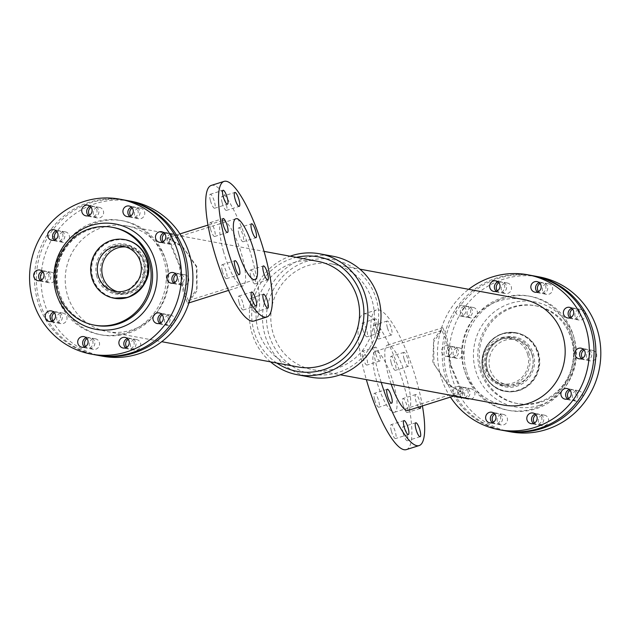 <?xml version="1.0" encoding="UTF-8"?>
<svg xmlns="http://www.w3.org/2000/svg" width="631" height="631" viewBox="0 0 631 631"><rect width="100%" height="100%" fill="white"/><g stroke="black" fill="none" stroke-linecap="round" stroke-linejoin="round"><path stroke-width="0.47" stroke-dasharray="3.15 2.37" d="M250.83 276.575A7.304 1.767 72.5 0 0 254.971 283.895A7.304 1.767 72.5 0 0 254.459 276.402A7.304 1.767 72.5 0 0 250.586 269.973A7.304 1.767 72.5 0 0 250.83 276.575M222.278 203.079A7.304 1.767 72.5 0 0 226.419 210.407A7.304 1.767 72.5 0 0 225.906 202.914A7.304 1.767 72.5 0 0 222.033 196.478A7.304 1.767 72.5 0 0 222.278 203.079M210.502 200.895A7.304 1.767 72.5 0 0 214.643 208.222A7.304 1.767 72.5 0 0 214.13 200.729A7.304 1.767 72.5 0 0 210.257 194.293A7.304 1.767 72.5 0 0 210.502 200.895M239.102 302.651A7.304 1.767 72.5 0 0 243.243 309.971A7.304 1.767 72.5 0 0 242.73 302.478A7.304 1.767 72.5 0 0 238.857 296.042A7.304 1.767 72.5 0 0 239.102 302.651M250.878 304.828A7.304 1.767 72.5 0 0 255.019 312.156A7.304 1.767 72.5 0 0 254.514 304.663A7.304 1.767 72.5 0 0 250.633 298.226A7.304 1.767 72.5 0 0 250.878 304.828M238.983 234.424A7.304 1.767 72.5 0 0 243.124 241.752A7.304 1.767 72.5 0 0 242.612 234.259A7.304 1.767 72.5 0 0 238.739 227.823A7.304 1.767 72.5 0 0 238.983 234.424M210.549 229.156A7.304 1.767 72.5 0 0 214.69 236.483A7.304 1.767 72.5 0 0 214.177 228.99A7.304 1.767 72.5 0 0 210.304 222.554A7.304 1.767 72.5 0 0 210.549 229.156M222.396 271.298A7.304 1.767 72.5 0 0 226.537 278.626A7.304 1.767 72.5 0 0 226.024 271.133A7.304 1.767 72.5 0 0 222.151 264.697A7.304 1.767 72.5 0 0 222.396 271.298M403.146 405.157A7.304 1.767 72.5 0 0 407.287 412.477A7.304 1.767 72.5 0 0 406.782 404.984A7.304 1.767 72.5 0 0 402.901 398.547A7.304 1.767 72.5 0 0 403.146 405.157M418.487 407.145A7.304 1.767 -107.5 0 1 415.947 401.119A7.304 1.767 -107.5 0 1 415.711 394.517A7.304 1.767 -107.5 0 1 418.732 398.595A7.304 1.767 -107.5 0 1 420.664 406.459M391.299 363.006A7.304 1.767 72.5 0 0 395.44 370.334A7.304 1.767 72.5 0 0 394.935 362.841A7.304 1.767 72.5 0 0 391.054 356.405A7.304 1.767 72.5 0 0 391.299 363.006M404.1 358.976A7.304 1.767 -107.5 0 1 403.864 352.374A7.304 1.767 -107.5 0 1 407.736 358.802A7.304 1.767 -107.5 0 1 408.249 366.303A7.304 1.767 -107.5 0 1 404.1 358.976M391.417 431.233A7.304 1.767 72.5 0 0 395.558 438.553A7.304 1.767 72.5 0 0 395.053 431.06A7.304 1.767 72.5 0 0 391.173 424.624A7.304 1.767 72.5 0 0 391.417 431.233M362.817 329.477A7.304 1.767 72.5 0 0 366.958 336.804A7.304 1.767 72.5 0 0 366.445 329.311A7.304 1.767 72.5 0 0 362.573 322.875A7.304 1.767 72.5 0 0 362.817 329.477M375.619 325.446A7.304 1.767 -107.5 0 1 375.374 318.844A7.304 1.767 -107.5 0 1 379.255 325.28A7.304 1.767 -107.5 0 1 379.759 332.774A7.304 1.767 -107.5 0 1 375.619 325.446M403.193 433.41A7.304 1.767 72.5 0 0 407.334 440.738A7.304 1.767 72.5 0 0 406.829 433.245A7.304 1.767 72.5 0 0 402.949 426.808A7.304 1.767 72.5 0 0 403.193 433.41M374.593 331.661A7.304 1.767 72.5 0 0 378.734 338.989A7.304 1.767 72.5 0 0 378.229 331.488A7.304 1.767 72.5 0 0 374.349 325.06A7.304 1.767 72.5 0 0 374.593 331.661M387.395 327.631A7.304 1.767 -107.5 0 1 387.158 321.029A7.304 1.767 -107.5 0 1 391.031 327.457A7.304 1.767 -107.5 0 1 391.543 334.958A7.304 1.767 -107.5 0 1 387.395 327.631M374.711 399.88A7.304 1.767 72.5 0 0 378.852 407.208A7.304 1.767 72.5 0 0 378.348 399.715A7.304 1.767 72.5 0 0 374.467 393.279A7.304 1.767 72.5 0 0 374.711 399.88M362.864 357.738A7.304 1.767 72.5 0 0 367.005 365.065A7.304 1.767 72.5 0 0 366.501 357.564A7.304 1.767 72.5 0 0 362.62 351.136A7.304 1.767 72.5 0 0 362.864 357.738M375.666 353.707A7.304 1.767 -107.5 0 1 375.421 347.105A7.304 1.767 -107.5 0 1 379.302 353.534A7.304 1.767 -107.5 0 1 379.815 361.027A7.304 1.767 -107.5 0 1 375.666 353.707M51.955 321.313A5.379 5.174 -79.5 0 0 60.45 316.817A5.379 5.174 -79.5 0 0 53.667 312.053M54.463 312.897A5.379 5.174 100.5 0 1 62.303 317.156A5.379 5.174 100.5 0 1 53.004 320.8M63.281 323.49A5.379 5.174 -79.5 0 0 62.824 313.063A5.379 5.174 -79.5 0 0 56.751 317.409A5.379 5.174 -79.5 0 0 63.281 323.49M54.44 240.103A5.379 5.174 -79.5 0 0 62.942 235.608A5.379 5.174 -79.5 0 0 56.159 230.843M56.956 231.695A5.379 5.174 100.5 0 1 64.788 235.955A5.379 5.174 100.5 0 1 55.496 239.599M65.774 242.288A5.379 5.174 -79.5 0 0 65.308 231.861A5.379 5.174 -79.5 0 0 59.235 236.207A5.379 5.174 -79.5 0 0 65.774 242.288M125.679 347.799A5.379 5.174 -79.5 0 0 134.174 343.303A5.379 5.174 -79.5 0 0 127.391 338.539M128.188 339.391A5.379 5.174 100.5 0 1 136.02 343.65A5.379 5.174 100.5 0 1 126.728 347.295M137.006 349.984A5.379 5.174 -79.5 0 0 136.541 339.549A5.379 5.174 -79.5 0 0 130.475 343.903A5.379 5.174 -79.5 0 0 137.006 349.984M129.71 216.409A5.379 5.174 -79.5 0 0 138.205 211.913A5.379 5.174 -79.5 0 0 131.422 207.149M132.218 208.001A5.379 5.174 100.5 0 1 140.05 212.253A5.379 5.174 100.5 0 1 130.759 215.897M141.036 218.586A5.379 5.174 -79.5 0 0 140.571 208.159A5.379 5.174 -79.5 0 0 134.498 212.505A5.379 5.174 -79.5 0 0 141.036 218.586M162.254 242.123A5.379 5.174 -79.5 0 0 170.749 237.627A5.379 5.174 -79.5 0 0 163.965 232.863M164.762 233.715A5.379 5.174 100.5 0 1 172.594 237.974A5.379 5.174 100.5 0 1 163.303 241.618M173.58 244.307A5.379 5.174 -79.5 0 0 173.115 233.88A5.379 5.174 -79.5 0 0 167.049 238.226A5.379 5.174 -79.5 0 0 173.58 244.307M84.499 347.026A5.379 5.174 -79.5 0 0 93.002 342.53A5.379 5.174 -79.5 0 0 86.218 337.766M87.015 338.618A5.379 5.174 100.5 0 1 94.847 342.878A5.379 5.174 100.5 0 1 85.548 346.522M95.825 349.211A5.379 5.174 -79.5 0 0 95.368 338.784A5.379 5.174 -79.5 0 0 89.294 343.13A5.379 5.174 -79.5 0 0 95.825 349.211M40.471 280.472A5.379 5.174 -79.5 0 0 48.973 275.976A5.379 5.174 -79.5 0 0 42.19 271.212M42.987 272.064A5.379 5.174 100.5 0 1 50.819 276.315A5.379 5.174 100.5 0 1 41.52 279.959M51.805 282.656A5.379 5.174 -79.5 0 0 51.34 272.221A5.379 5.174 -79.5 0 0 45.266 276.567A5.379 5.174 -79.5 0 0 51.805 282.656M159.761 323.332A5.379 5.174 -79.5 0 0 168.264 318.836A5.379 5.174 -79.5 0 0 161.481 314.072M162.277 314.916A5.379 5.174 100.5 0 1 170.11 319.176A5.379 5.174 100.5 0 1 160.81 322.82M171.096 325.509A5.379 5.174 -79.5 0 0 170.63 315.082A5.379 5.174 -79.5 0 0 164.557 319.428A5.379 5.174 -79.5 0 0 171.096 325.509M88.529 215.636A5.379 5.174 -79.5 0 0 97.024 211.14A5.379 5.174 -79.5 0 0 90.241 206.376M91.038 207.228A5.379 5.174 100.5 0 1 98.878 211.488A5.379 5.174 100.5 0 1 89.578 215.132M99.856 217.821A5.379 5.174 -79.5 0 0 99.39 207.386A5.379 5.174 -79.5 0 0 93.325 211.732A5.379 5.174 -79.5 0 0 99.856 217.821M173.73 282.964A5.379 5.174 -79.5 0 0 182.233 278.468A5.379 5.174 -79.5 0 0 175.45 273.704M176.246 274.556A5.379 5.174 100.5 0 1 184.078 278.815A5.379 5.174 100.5 0 1 174.779 282.459M185.064 285.149A5.379 5.174 -79.5 0 0 184.599 274.722A5.379 5.174 -79.5 0 0 178.526 279.068A5.379 5.174 -79.5 0 0 185.064 285.149M466.27 398.193A5.379 5.174 100.5 0 1 459.731 392.103A5.379 5.174 100.5 0 1 470.008 392.727A5.379 5.174 100.5 0 1 466.27 398.193M471.191 399.1A5.379 5.174 -79.5 0 0 470.734 388.672A5.379 5.174 -79.5 0 0 464.661 393.018A5.379 5.174 -79.5 0 0 471.191 399.1M454.99 396.047A5.379 5.174 100.5 0 1 459.242 386.543A5.379 5.174 100.5 0 1 459.794 396.938M459.747 396.954A5.379 5.174 -79.5 0 0 468.155 392.387A5.379 5.174 -79.5 0 0 458.28 390.502A5.379 5.174 -79.5 0 0 459.715 396.923M468.762 316.983A5.379 5.174 100.5 0 1 462.223 310.902A5.379 5.174 100.5 0 1 472.493 311.525A5.379 5.174 100.5 0 1 468.762 316.983M473.684 317.898A5.379 5.174 -79.5 0 0 473.218 307.471A5.379 5.174 -79.5 0 0 467.145 311.817A5.379 5.174 -79.5 0 0 473.684 317.898M462.192 315.768A5.379 5.174 100.5 0 1 455.661 309.687A5.379 5.174 100.5 0 1 465.93 310.31A5.379 5.174 100.5 0 1 462.192 315.768M466.916 316.644A5.379 5.174 -79.5 0 0 466.451 306.209A5.379 5.174 -79.5 0 0 460.378 310.555A5.379 5.174 -79.5 0 0 466.916 316.644M536.019 414.882A5.379 5.174 100.5 0 1 543.725 419.213A5.379 5.174 100.5 0 1 534.52 422.975M544.916 425.594A5.379 5.174 -79.5 0 0 544.45 415.159A5.379 5.174 -79.5 0 0 538.385 419.505A5.379 5.174 -79.5 0 0 544.916 425.594M533.471 423.448A5.379 5.174 -79.5 0 0 541.879 418.874A5.379 5.174 -79.5 0 0 535.214 414.07M540.041 283.493A5.379 5.174 100.5 0 1 547.755 287.823A5.379 5.174 100.5 0 1 538.543 291.577M548.946 294.196A5.379 5.174 -79.5 0 0 548.481 283.769A5.379 5.174 -79.5 0 0 542.415 288.115A5.379 5.174 -79.5 0 0 548.946 294.196M537.502 292.05A5.379 5.174 -79.5 0 0 545.91 287.484A5.379 5.174 -79.5 0 0 539.245 282.68M572.593 309.214A5.379 5.174 100.5 0 1 580.299 313.544A5.379 5.174 100.5 0 1 571.094 317.298M581.49 319.917A5.379 5.174 -79.5 0 0 581.025 309.482A5.379 5.174 -79.5 0 0 574.959 313.836A5.379 5.174 -79.5 0 0 581.49 319.917M570.045 317.772A5.379 5.174 -79.5 0 0 578.453 313.197A5.379 5.174 -79.5 0 0 571.789 308.393M494.838 414.117A5.379 5.174 100.5 0 1 502.552 418.448A5.379 5.174 100.5 0 1 493.339 422.202M503.743 424.821A5.379 5.174 -79.5 0 0 503.278 414.386A5.379 5.174 -79.5 0 0 497.204 418.739A5.379 5.174 -79.5 0 0 503.743 424.821M492.298 422.675A5.379 5.174 -79.5 0 0 500.706 418.101A5.379 5.174 -79.5 0 0 494.034 413.297M454.793 357.351A5.379 5.174 100.5 0 1 448.255 351.262A5.379 5.174 100.5 0 1 458.524 351.885A5.379 5.174 100.5 0 1 454.793 357.351M459.715 358.258A5.379 5.174 -79.5 0 0 459.25 347.831A5.379 5.174 -79.5 0 0 453.176 352.177A5.379 5.174 -79.5 0 0 459.715 358.258M448.223 356.129A5.379 5.174 100.5 0 1 441.692 350.047A5.379 5.174 100.5 0 1 451.962 350.67A5.379 5.174 100.5 0 1 448.223 356.129M452.948 357.004A5.379 5.174 -79.5 0 0 452.482 346.577A5.379 5.174 -79.5 0 0 446.409 350.923A5.379 5.174 -79.5 0 0 452.948 357.004M570.101 390.415A5.379 5.174 100.5 0 1 577.815 394.746A5.379 5.174 100.5 0 1 568.602 398.5M579.006 401.119A5.379 5.174 -79.5 0 0 578.54 390.692A5.379 5.174 -79.5 0 0 572.467 395.038A5.379 5.174 -79.5 0 0 579.006 401.119M567.561 398.973A5.379 5.174 -79.5 0 0 575.969 394.407A5.379 5.174 -79.5 0 0 569.296 389.603M498.869 282.72A5.379 5.174 100.5 0 1 506.583 287.05A5.379 5.174 100.5 0 1 497.37 290.812M507.766 293.423A5.379 5.174 -79.5 0 0 507.308 282.996A5.379 5.174 -79.5 0 0 501.235 287.342A5.379 5.174 -79.5 0 0 507.766 293.423M496.321 291.285A5.379 5.174 -79.5 0 0 504.729 286.711A5.379 5.174 -79.5 0 0 498.064 281.907M584.069 350.055A5.379 5.174 100.5 0 1 591.783 354.385A5.379 5.174 100.5 0 1 582.571 358.14M592.974 360.758A5.379 5.174 -79.5 0 0 592.509 350.323A5.379 5.174 -79.5 0 0 586.436 354.669A5.379 5.174 -79.5 0 0 592.974 360.758M581.53 358.613A5.379 5.174 -79.5 0 0 589.938 354.038A5.379 5.174 -79.5 0 0 583.265 349.235M101.252 276.843A24.404 23.489 100.5 0 1 128.282 245.735A24.404 23.489 100.5 0 1 146.928 274.012A24.404 23.489 100.5 0 1 119.385 293.723A24.404 23.489 100.5 0 1 101.252 276.843M117.437 291.672A22.866 22.006 -79.5 0 0 119.669 292.208A22.866 22.006 -79.5 0 0 145.469 273.736A22.866 22.006 -79.5 0 0 127.998 247.249A22.866 22.006 -79.5 0 0 125.719 246.95M538.645 353.431A29.783 28.663 -79.5 0 0 516.505 332.821A29.783 28.663 -79.5 0 0 482.889 356.886A29.783 28.663 -79.5 0 0 505.652 391.394A29.783 28.663 -79.5 0 0 538.645 353.431M532.241 355.442A22.866 22.006 -79.5 0 0 515.243 339.628A22.866 22.006 -79.5 0 0 489.435 358.1A22.866 22.006 -79.5 0 0 506.906 384.594A22.866 22.006 -79.5 0 0 532.241 355.442M529.149 354.157A24.404 23.489 -79.5 0 0 511.007 337.277A24.404 23.489 -79.5 0 0 483.472 356.988A24.404 23.489 -79.5 0 0 502.118 385.265A24.404 23.489 -79.5 0 0 529.149 354.157M527.721 354.606A22.866 22.006 100.5 0 1 502.394 383.751A22.866 22.006 100.5 0 1 484.923 357.264A22.866 22.006 100.5 0 1 510.731 338.792A22.866 22.006 100.5 0 1 527.721 354.606M167.862 238.013L182.28 246.208L196.959 266.755L197.014 290.82L187.549 303.322L183.266 292.476L179.322 265.438L170.827 245.577L166.986 237.997L167.862 238.013M223.5 251.532A34.24 8.274 -107.5 0 1 222.357 220.566A34.24 8.274 -107.5 0 1 240.529 250.736A34.24 8.274 -107.5 0 1 242.919 285.882A34.24 8.274 -107.5 0 1 223.5 251.532M179.938 265.556L184.039 290.623L188.495 300.608L196.746 289.093L196.391 266.787L183.116 247.502L170.149 239.693L169.313 239.685L179.938 265.556M211.282 185.411A71.098 17.187 -107.5 0 1 249.032 248.062A71.098 17.187 -107.5 0 1 253.993 321.037M462.539 392.987L463.414 393.003L459.573 385.423L451.078 365.562L447.134 338.524L442.844 327.678L433.686 339.344L432.795 362.17L447.387 384.184L462.539 392.987M408.044 410.434A34.24 8.274 72.5 0 0 406.9 379.468A34.24 8.274 72.5 0 0 387.473 345.118A34.24 8.274 72.5 0 0 391.173 384.224M393.484 383.388A31.936 7.722 72.5 0 0 375.366 351.349A31.936 7.722 72.5 0 0 377.59 384.129A31.936 7.722 72.5 0 0 394.549 412.264A31.936 7.722 72.5 0 0 393.484 383.388M450.463 365.444L461.087 391.315L460.251 391.307L447.284 383.498L434.01 364.213L433.647 341.907L441.905 330.392L446.354 340.377L450.463 365.444M422.407 405.914A71.098 17.187 72.5 0 0 416.736 381.29A71.098 17.187 72.5 0 0 376.407 309.963A71.098 17.187 72.5 0 0 381.187 382.37M406.309 449.619A71.098 17.187 72.5 0 0 403.935 385.328A71.098 17.187 72.5 0 0 363.606 313.993A71.098 17.187 72.5 0 0 366.351 379.617M268.696 333.838A58.226 56.041 100.5 0 1 335.992 260.217A58.226 56.041 100.5 0 1 363.07 356.554A58.226 56.041 100.5 0 1 268.696 333.838M272.86 332.529A53.722 51.703 100.5 0 1 332.379 264.042A53.722 51.703 100.5 0 1 373.426 326.29A53.722 51.703 100.5 0 1 312.795 369.695A53.722 51.703 100.5 0 1 272.86 332.529M310.555 377.172A61.491 59.18 100.5 0 1 264.854 334.635A61.491 59.18 100.5 0 1 332.971 256.257M276.772 363.014A58.226 56.041 100.5 0 1 253.922 331.101A58.226 56.041 100.5 0 1 296.357 257.369M317.606 261.305A53.722 51.703 -79.5 0 0 258.087 329.784A53.722 51.703 -79.5 0 0 298.021 366.958M270.541 361.863A61.491 59.18 100.5 0 1 251.722 332.206A61.491 59.18 100.5 0 1 290.126 256.21M503.617 405.063A53.722 51.703 100.5 0 1 463.682 367.897A53.722 51.703 100.5 0 1 523.202 299.417M58.565 294.795A58.028 55.851 100.5 0 1 122.848 220.826A58.028 55.851 100.5 0 1 167.183 288.067A58.028 55.851 100.5 0 1 101.694 334.943A58.028 55.851 100.5 0 1 58.565 294.795M56.711 294.456A58.028 55.851 100.5 0 1 120.994 220.487A58.028 55.851 100.5 0 1 165.338 287.72A58.028 55.851 100.5 0 1 99.848 334.604A58.028 55.851 100.5 0 1 56.711 294.456M96.993 355.174A78.78 75.823 100.5 0 1 39.359 300.845A78.78 75.823 100.5 0 1 125.703 200.264M102.632 356.223A78.78 75.823 100.5 0 1 44.075 301.721A78.78 75.823 100.5 0 1 131.343 201.297M67.265 294.417A53.722 51.703 100.5 0 1 126.776 225.937A53.722 51.703 100.5 0 1 167.83 288.186A53.722 51.703 100.5 0 1 107.199 331.583A53.722 51.703 100.5 0 1 67.265 294.417M450.439 397.088A78.78 75.823 100.5 0 1 440.493 375.2A78.78 75.823 100.5 0 1 468.675 289.306M503.767 430.571A78.78 75.823 100.5 0 1 445.21 376.076A78.78 75.823 100.5 0 1 532.485 275.652M464.424 370.026A58.028 55.851 100.5 0 1 528.707 296.057A58.028 55.851 100.5 0 1 573.043 363.29A58.028 55.851 100.5 0 1 507.553 410.174A58.028 55.851 100.5 0 1 464.424 370.026M466.27 370.365A58.028 55.851 100.5 0 1 530.553 296.396A58.028 55.851 100.5 0 1 574.888 363.637A58.028 55.851 100.5 0 1 509.398 410.513A58.028 55.851 100.5 0 1 466.27 370.365M504.697 430.736A78.78 75.823 100.5 0 1 447.063 376.415A78.78 75.823 100.5 0 1 533.408 275.826M510.542 431.833A78.78 75.823 100.5 0 1 451.985 377.33A78.78 75.823 100.5 0 1 539.253 276.906M539.245 405.394A53.414 51.411 100.5 0 1 474.914 342.333A53.414 51.411 100.5 0 1 560.541 315.374A53.414 51.411 100.5 0 1 539.245 405.394M539.071 402.026A49.731 47.861 100.5 0 1 516.655 403.414A49.731 47.861 100.5 0 1 479.694 369.017A49.731 47.861 100.5 0 1 534.78 305.625A49.731 47.861 100.5 0 1 565.999 327.039A49.731 47.861 100.5 0 1 553.474 394.612A49.731 47.861 100.5 0 1 539.071 402.026M481.13 369.277A49.731 47.861 100.5 0 1 536.216 305.893A49.731 47.861 100.5 0 1 574.218 363.511A49.731 47.861 100.5 0 1 518.09 403.682A49.731 47.861 100.5 0 1 481.13 369.277M95.612 325.375A49.731 47.861 100.5 0 1 64.401 303.961A49.731 47.861 100.5 0 1 58.651 290.97A49.731 47.861 100.5 0 1 76.927 236.388A49.731 47.861 100.5 0 1 113.738 227.586M96.062 355.008A78.78 75.823 100.5 0 1 37.505 300.506A78.78 75.823 100.5 0 1 124.78 200.082M98.128 276.26A24.404 23.489 100.5 0 1 125.167 245.159A24.404 23.489 100.5 0 1 144.207 267.694A24.404 23.489 100.5 0 1 127.265 292.461A24.404 23.489 100.5 0 1 116.27 293.147A24.404 23.489 100.5 0 1 98.128 276.26M114.124 298.218A29.783 28.663 100.5 0 1 92.229 277.656A29.783 28.663 100.5 0 1 124.985 239.654M92.757 277.569A29.381 28.277 100.5 0 1 112.058 240.939A29.381 28.277 100.5 0 1 147.133 260.445A29.381 28.277 100.5 0 1 127.833 297.075A29.381 28.277 100.5 0 1 92.757 277.569M96.811 276.488A25.414 24.459 100.5 0 1 113.509 244.796A25.414 24.459 100.5 0 1 143.852 261.676A25.414 24.459 100.5 0 1 127.154 293.36A25.414 24.459 100.5 0 1 96.811 276.488M516.505 332.821L502.591 333.57A29.783 28.663 -79.5 0 0 481.934 363.795A29.783 28.663 -79.5 0 0 505.179 391.307A29.783 28.663 -79.5 0 0 538.172 353.344A29.783 28.663 -79.5 0 0 516.032 332.734A29.783 28.663 -79.5 0 0 502.607 333.57C489.609 338.516 482.707 348.115 481.879 362.352C482.975 382.512 498.056 390.928 505.179 391.307L505.652 391.394M502.56 333.925A29.381 28.277 -79.5 0 0 483.259 370.555A29.381 28.277 -79.5 0 0 518.343 390.061A29.381 28.277 -79.5 0 0 537.644 353.431A29.381 28.277 -79.5 0 0 502.56 333.925M503.246 337.64A25.414 24.459 -79.5 0 0 486.548 369.324A25.414 24.459 -79.5 0 0 516.892 386.204A25.414 24.459 -79.5 0 0 533.589 354.512A25.414 24.459 -79.5 0 0 503.246 337.64M503.128 338.539A24.404 23.489 -79.5 0 0 486.185 363.306A24.404 23.489 -79.5 0 0 505.234 385.841A24.404 23.489 -79.5 0 0 532.264 354.74A24.404 23.489 -79.5 0 0 514.131 337.853A24.404 23.489 -79.5 0 0 503.128 338.539M254.971 283.895L267.773 279.864M250.586 269.973L263.387 265.935M226.419 210.407L239.22 206.376M222.033 196.478L234.835 192.447M214.643 208.222L227.444 204.192M210.257 194.293L223.059 190.262M243.243 309.971L256.044 305.94M238.857 296.042L251.659 292.011M255.019 312.156L267.828 308.125M250.633 298.226L263.442 294.196M243.124 241.752L255.926 237.721M238.739 227.823L251.54 223.792M214.69 236.483L227.491 232.453M210.304 222.554L223.106 218.523M226.537 278.626L239.338 274.595M222.151 264.697L234.953 260.666M415.711 394.517L402.901 398.547M420.096 408.446L407.287 412.477M403.864 352.374L391.054 356.405M408.249 366.303L395.44 370.334M403.974 420.593L391.173 424.624M408.367 434.522L395.558 438.553M375.374 318.844L362.573 322.875M379.759 332.774L366.958 336.804M415.758 422.778L402.949 426.808M420.143 436.707L407.334 440.738M387.158 321.029L374.349 325.06M391.543 334.958L378.734 338.989M387.268 389.248L374.467 393.279M391.662 403.177L378.852 407.208M375.421 347.105L362.62 351.136M379.815 361.027L367.005 365.065M56.254 311.848L51.332 310.933M54.29 322.425L49.368 321.518M62.824 313.063L58.099 312.187M60.86 323.648L56.143 322.772M58.746 230.646L53.816 229.731M56.782 241.223L51.86 240.308M65.308 231.861L60.592 230.985M63.352 242.438L58.628 241.563M129.978 338.334L125.056 337.419M128.014 348.919L123.092 348.004M136.541 339.549L131.824 338.681M134.584 350.134L129.86 349.258M134.009 206.944L129.079 206.029M132.045 217.521L127.123 216.614M140.571 208.159L135.854 207.284M138.615 218.744L133.89 217.869M166.552 232.658L161.631 231.751M164.588 243.243L159.667 242.328M173.115 233.88L168.398 233.005M171.159 244.457L166.434 243.582M88.797 337.561L83.876 336.654M86.841 348.146L81.912 347.231M95.368 338.784L90.643 337.908M93.404 349.361L88.687 348.486M44.777 271.007L39.848 270.092M42.813 281.584L37.892 280.677M51.34 272.221L46.623 271.346M49.376 282.806L44.659 281.931M164.06 313.867L159.138 312.952M162.104 324.444L157.174 323.529M170.63 315.082L165.906 314.206M168.666 325.659L163.95 324.791M92.828 206.171L87.906 205.256M90.864 216.756L85.942 215.841M99.39 207.386L94.674 206.518M97.434 217.971L92.718 217.096M178.029 273.499L173.107 272.592M176.073 284.084L171.143 283.169M184.599 274.722L179.882 273.846M182.635 285.299L177.918 284.423M470.734 388.672L465.804 387.757M468.77 399.249L463.848 398.342M463.959 387.418L459.242 386.543M461.995 397.995L457.278 397.12M473.218 307.471L468.297 306.556M471.262 318.048L466.333 317.133M466.451 306.209L461.734 305.341M464.487 316.794L459.77 315.918M544.45 415.159L539.529 414.244M542.494 425.744L537.565 424.829M537.683 413.904L532.966 413.029M535.719 424.482L531.002 423.614M548.481 283.769L543.559 282.854M546.525 294.346L541.595 293.439M541.713 282.514L536.997 281.639M539.75 293.092L535.033 292.216M581.025 309.482L576.103 308.575M579.069 320.067L574.139 319.152M574.257 308.228L569.541 307.352M572.293 318.813L567.577 317.937M503.278 414.386L498.348 413.479M501.314 424.971L496.392 424.056M496.502 413.131L491.786 412.256M494.546 423.716L489.822 422.841M459.25 347.831L454.328 346.916M457.286 358.408L452.364 357.501M452.482 346.577L447.758 345.701M450.518 357.154L445.802 356.278M578.54 390.692L573.611 389.777M576.576 401.269L571.654 400.354M571.765 389.437L567.048 388.562M569.809 400.015L565.084 399.139M507.308 282.996L502.379 282.081M505.344 293.581L500.422 292.666M500.533 281.741L495.816 280.866M498.569 292.319L493.852 291.451M592.509 350.323L587.587 349.416M590.545 360.908L585.623 359.993M585.734 349.069L581.017 348.194M583.778 359.654L579.053 358.779M128.282 245.735L125.167 245.159L138.268 252.708L143.805 273.12L127.217 292.469L116.27 293.147L119.385 293.723M115.15 291.372L119.669 292.208M123.487 246.405L127.998 247.249M511.007 337.277L514.131 337.853L503.175 338.531C493.142 342.27 487.503 349.629 486.272 360.616C486.454 374.065 492.772 382.473 505.234 385.841L502.118 385.265M515.243 339.628L510.731 338.792M506.906 384.594L502.394 383.751M222.357 220.566L207.985 225.086M179.961 233.912L166.986 237.997M242.919 285.882L228.556 290.41M188.929 302.888L187.549 303.322M235.852 218.736L169.313 239.685M255.034 279.651L188.495 300.608M454.194 395.905L463.414 393.003M387.473 345.118L442.844 327.678M394.549 412.264L461.087 391.315M375.366 351.349L441.905 330.392M363.606 313.993L376.407 309.963M312.795 369.695L340.275 374.79M332.379 264.042L359.859 269.137M99.848 334.604L101.694 334.943M120.994 220.487L122.848 220.826M107.199 331.583L161.725 341.694M126.776 225.937L264.042 251.383M507.553 410.174L509.398 410.513M528.707 296.057L530.553 296.396M565.999 327.039C581.987 353.888 569.69 384.421 553.474 394.612M516.655 403.414L518.09 403.682M534.78 305.625L536.216 305.893M64.401 303.961C48.413 277.112 60.702 246.579 76.927 236.388"/><path stroke-width="0.95" d="M263.632 272.545A7.304 1.767 -107.5 0 1 263.387 265.935A7.304 1.767 -107.5 0 1 267.268 272.371A7.304 1.767 -107.5 0 1 267.773 279.864A7.304 1.767 -107.5 0 1 263.632 272.545M235.079 199.049A7.304 1.767 -107.5 0 1 234.835 192.447A7.304 1.767 -107.5 0 1 238.715 198.875A7.304 1.767 -107.5 0 1 239.22 206.376A7.304 1.767 -107.5 0 1 235.079 199.049M223.303 196.864A7.304 1.767 -107.5 0 1 223.059 190.262A7.304 1.767 -107.5 0 1 226.939 196.698A7.304 1.767 -107.5 0 1 227.444 204.192A7.304 1.767 -107.5 0 1 223.303 196.864M251.903 298.613A7.304 1.767 -107.5 0 1 251.659 292.011A7.304 1.767 -107.5 0 1 255.539 298.447A7.304 1.767 -107.5 0 1 256.044 305.94A7.304 1.767 -107.5 0 1 251.903 298.613M263.679 300.798A7.304 1.767 -107.5 0 1 263.442 294.196A7.304 1.767 -107.5 0 1 267.315 300.632A7.304 1.767 -107.5 0 1 267.828 308.125A7.304 1.767 -107.5 0 1 263.679 300.798M251.785 230.394A7.304 1.767 -107.5 0 1 251.54 223.792A7.304 1.767 -107.5 0 1 255.421 230.228A7.304 1.767 -107.5 0 1 255.926 237.721A7.304 1.767 -107.5 0 1 251.785 230.394M223.35 225.125A7.304 1.767 -107.5 0 1 223.106 218.523A7.304 1.767 -107.5 0 1 226.986 224.951A7.304 1.767 -107.5 0 1 227.491 232.453A7.304 1.767 -107.5 0 1 223.35 225.125M235.197 267.268A7.304 1.767 -107.5 0 1 234.953 260.666A7.304 1.767 -107.5 0 1 238.833 267.102A7.304 1.767 -107.5 0 1 239.338 274.595A7.304 1.767 -107.5 0 1 235.197 267.268M420.664 406.459A7.304 1.767 -107.5 0 1 420.096 408.446A7.304 1.767 -107.5 0 1 418.487 407.145M404.219 427.195A7.304 1.767 -107.5 0 1 403.974 420.593A7.304 1.767 -107.5 0 1 407.855 427.029A7.304 1.767 -107.5 0 1 408.367 434.522A7.304 1.767 -107.5 0 1 404.219 427.195M416.003 429.38A7.304 1.767 -107.5 0 1 415.758 422.778A7.304 1.767 -107.5 0 1 419.631 429.214A7.304 1.767 -107.5 0 1 420.143 436.707A7.304 1.767 -107.5 0 1 416.003 429.38M387.513 395.85A7.304 1.767 -107.5 0 1 387.268 389.248A7.304 1.767 -107.5 0 1 391.149 395.684A7.304 1.767 -107.5 0 1 391.662 403.177A7.304 1.767 -107.5 0 1 387.513 395.85M51.797 321.36A5.379 5.174 100.5 0 1 45.258 315.279A5.379 5.174 100.5 0 1 55.528 315.902A5.379 5.174 100.5 0 1 51.797 321.36M53.667 312.053A5.379 5.174 -79.5 0 0 51.955 321.313M53.004 320.8A5.379 5.174 100.5 0 1 54.463 312.897M54.282 240.159A5.379 5.174 100.5 0 1 47.751 234.077A5.379 5.174 100.5 0 1 58.02 234.7A5.379 5.174 100.5 0 1 54.282 240.159M56.159 230.843A5.379 5.174 -79.5 0 0 54.44 240.103M55.496 239.599A5.379 5.174 100.5 0 1 56.956 231.695M125.514 347.855A5.379 5.174 100.5 0 1 118.983 341.765A5.379 5.174 100.5 0 1 129.252 342.388A5.379 5.174 100.5 0 1 125.514 347.855M127.391 338.539A5.379 5.174 -79.5 0 0 125.679 347.799M126.728 347.295A5.379 5.174 100.5 0 1 128.188 339.391M129.544 216.457A5.379 5.174 100.5 0 1 123.013 210.375A5.379 5.174 100.5 0 1 133.283 210.999A5.379 5.174 100.5 0 1 129.544 216.457M131.422 207.149A5.379 5.174 -79.5 0 0 129.71 216.409M130.759 215.897A5.379 5.174 100.5 0 1 132.218 208.001M162.088 242.178A5.379 5.174 100.5 0 1 155.557 236.097A5.379 5.174 100.5 0 1 165.827 236.72A5.379 5.174 100.5 0 1 162.088 242.178M163.965 232.863A5.379 5.174 -79.5 0 0 162.254 242.123M163.303 241.618A5.379 5.174 100.5 0 1 164.762 233.715M84.341 347.082A5.379 5.174 100.5 0 1 77.802 341A5.379 5.174 100.5 0 1 88.072 341.623A5.379 5.174 100.5 0 1 84.341 347.082M86.218 337.766A5.379 5.174 -79.5 0 0 84.499 347.026M85.548 346.522A5.379 5.174 100.5 0 1 87.015 338.618M40.313 280.527A5.379 5.174 100.5 0 1 33.774 274.438A5.379 5.174 100.5 0 1 44.052 275.061A5.379 5.174 100.5 0 1 40.313 280.527M42.19 271.212A5.379 5.174 -79.5 0 0 40.471 280.472M41.52 279.959A5.379 5.174 100.5 0 1 42.987 272.064M159.604 323.38A5.379 5.174 100.5 0 1 153.065 317.298A5.379 5.174 100.5 0 1 163.334 317.921A5.379 5.174 100.5 0 1 159.604 323.38M161.481 314.072A5.379 5.174 -79.5 0 0 159.761 323.332M160.81 322.82A5.379 5.174 100.5 0 1 162.277 314.916M88.372 215.692A5.379 5.174 100.5 0 1 81.833 209.602A5.379 5.174 100.5 0 1 92.102 210.226A5.379 5.174 100.5 0 1 88.372 215.692M90.241 206.376A5.379 5.174 -79.5 0 0 88.529 215.636M89.578 215.132A5.379 5.174 100.5 0 1 91.038 207.228M173.572 283.019A5.379 5.174 100.5 0 1 167.034 276.938A5.379 5.174 100.5 0 1 177.303 277.561A5.379 5.174 100.5 0 1 173.572 283.019M175.45 273.704A5.379 5.174 -79.5 0 0 173.73 282.964M174.779 282.459A5.379 5.174 100.5 0 1 176.246 274.556M459.794 396.938A5.379 5.174 100.5 0 1 454.99 396.047M534.52 422.975A5.379 5.174 100.5 0 1 536.019 414.882M533.432 423.464A5.379 5.174 100.5 0 1 526.893 417.375A5.379 5.174 100.5 0 1 537.162 417.998A5.379 5.174 100.5 0 1 533.432 423.464M535.214 414.07A5.379 5.174 -79.5 0 0 533.471 423.448M538.543 291.577A5.379 5.174 100.5 0 1 540.041 283.493M537.454 292.066A5.379 5.174 100.5 0 1 530.923 285.985A5.379 5.174 100.5 0 1 541.193 286.608A5.379 5.174 100.5 0 1 537.454 292.066M539.245 282.68A5.379 5.174 -79.5 0 0 537.502 292.05M571.094 317.298A5.379 5.174 100.5 0 1 572.593 309.214M570.006 317.787A5.379 5.174 100.5 0 1 563.467 311.698A5.379 5.174 100.5 0 1 573.737 312.321A5.379 5.174 100.5 0 1 570.006 317.787M571.789 308.393A5.379 5.174 -79.5 0 0 570.045 317.772M493.339 422.202A5.379 5.174 100.5 0 1 494.838 414.117M492.251 422.691A5.379 5.174 100.5 0 1 485.712 416.602A5.379 5.174 100.5 0 1 495.982 417.225A5.379 5.174 100.5 0 1 492.251 422.691M494.034 413.297A5.379 5.174 -79.5 0 0 492.298 422.675M568.602 398.5A5.379 5.174 100.5 0 1 570.101 390.415M567.514 398.989A5.379 5.174 100.5 0 1 560.975 392.908A5.379 5.174 100.5 0 1 571.244 393.531A5.379 5.174 100.5 0 1 567.514 398.989M569.296 389.603A5.379 5.174 -79.5 0 0 567.561 398.973M497.37 290.812A5.379 5.174 100.5 0 1 498.869 282.72M496.281 291.293A5.379 5.174 100.5 0 1 489.743 285.212A5.379 5.174 100.5 0 1 500.012 285.835A5.379 5.174 100.5 0 1 496.281 291.293M498.064 281.907A5.379 5.174 -79.5 0 0 496.321 291.285M582.571 358.14A5.379 5.174 100.5 0 1 584.069 350.055M581.482 358.629A5.379 5.174 100.5 0 1 574.944 352.54A5.379 5.174 100.5 0 1 585.213 353.163A5.379 5.174 100.5 0 1 581.482 358.629M583.265 349.235A5.379 5.174 -79.5 0 0 581.53 358.613M98.16 275.558A22.866 22.006 100.5 0 1 123.487 246.405A22.866 22.006 100.5 0 1 140.958 272.9A22.866 22.006 100.5 0 1 115.15 291.372A22.866 22.006 100.5 0 1 98.16 275.558M125.719 246.95A22.866 22.006 -79.5 0 0 102.672 276.394A22.866 22.006 -79.5 0 0 117.437 291.672M91.755 277.569A29.783 28.663 100.5 0 1 124.749 239.606A29.783 28.663 100.5 0 1 147.504 274.114A29.783 28.663 100.5 0 1 113.895 298.179A29.783 28.663 100.5 0 1 91.755 277.569M236.917 247.612A31.936 7.722 -107.5 0 1 235.852 218.736A31.936 7.722 -107.5 0 1 252.802 246.871A31.936 7.722 -107.5 0 1 255.034 279.651A31.936 7.722 -107.5 0 1 236.917 247.612M266.795 317.007L253.993 321.037A71.098 17.187 -107.5 0 1 213.657 249.71A71.098 17.187 -107.5 0 1 211.282 185.411L224.092 181.381A71.098 17.187 -107.5 0 1 261.833 244.031A71.098 17.187 -107.5 0 1 266.795 317.007A71.098 17.187 -107.5 0 1 226.466 245.672A71.098 17.187 -107.5 0 1 224.092 181.381M391.173 384.224A34.24 8.274 72.5 0 0 408.044 410.434L454.194 395.905M381.187 382.37A71.098 17.187 72.5 0 0 419.11 445.589A71.098 17.187 72.5 0 0 422.407 405.914M366.351 379.617A71.098 17.187 72.5 0 0 406.309 449.619L419.11 445.589M290.126 256.21A61.491 59.18 100.5 0 1 319.838 253.828L332.971 256.257A61.491 59.18 100.5 0 1 379.949 327.505A61.491 59.18 100.5 0 1 310.555 377.172L297.43 374.743A61.491 59.18 100.5 0 1 270.541 361.863M296.357 257.369A58.226 56.041 100.5 0 1 362.912 324.342A58.226 56.041 100.5 0 1 276.772 363.014M161.725 341.694L298.021 366.958A53.722 51.703 -79.5 0 0 358.653 323.553A53.722 51.703 -79.5 0 0 317.606 261.305L264.042 251.383M319.838 253.828A61.491 59.18 100.5 0 1 366.816 325.068A61.491 59.18 100.5 0 1 297.43 374.743M359.859 269.137L523.202 299.417A53.722 51.703 100.5 0 1 564.248 361.666A53.722 51.703 100.5 0 1 503.617 405.063L340.275 374.79M125.703 200.264A78.78 75.823 100.5 0 1 126.626 200.429A78.78 75.823 100.5 0 1 186.823 291.703A78.78 75.823 100.5 0 1 97.915 355.348A78.78 75.823 100.5 0 1 96.993 355.174M126.626 200.429L131.343 201.297A78.78 75.823 100.5 0 1 191.54 292.579A78.78 75.823 100.5 0 1 102.632 356.223L97.915 355.348M468.675 289.306A78.78 75.823 100.5 0 1 527.768 274.777A78.78 75.823 100.5 0 1 587.958 366.059A78.78 75.823 100.5 0 1 499.05 429.703A78.78 75.823 100.5 0 1 450.439 397.088M527.768 274.777L532.485 275.652A78.78 75.823 100.5 0 1 592.683 366.934A78.78 75.823 100.5 0 1 503.767 430.571L499.05 429.703M533.408 275.826A78.78 75.823 100.5 0 1 534.331 275.992A78.78 75.823 100.5 0 1 594.528 367.274A78.78 75.823 100.5 0 1 505.62 430.918A78.78 75.823 100.5 0 1 504.697 430.736M534.331 275.992L539.253 276.906A78.78 75.823 100.5 0 1 599.45 368.188A78.78 75.823 100.5 0 1 510.542 431.833L505.62 430.918M57.216 290.702A49.731 47.861 100.5 0 1 112.302 227.318A49.731 47.861 100.5 0 1 150.296 284.936A49.731 47.861 100.5 0 1 94.177 325.107A49.731 47.861 100.5 0 1 57.216 290.702M112.302 227.318L113.738 227.586A49.731 47.861 100.5 0 1 152.552 273.515A49.731 47.861 100.5 0 1 118.029 323.987A49.731 47.861 100.5 0 1 95.612 325.375L94.177 325.107M119.882 327.805A53.572 51.561 100.5 0 1 55.37 264.563A53.572 51.561 100.5 0 1 141.241 237.524A53.572 51.561 100.5 0 1 119.882 327.805M32.583 299.591A78.78 75.823 100.5 0 1 119.858 199.167A78.78 75.823 100.5 0 1 180.048 290.449A78.78 75.823 100.5 0 1 91.14 354.094A78.78 75.823 100.5 0 1 32.583 299.591M119.858 199.167L124.78 200.082A78.78 75.823 100.5 0 1 184.97 291.364A78.78 75.823 100.5 0 1 96.062 355.008L91.14 354.094M124.985 239.654A29.783 28.663 100.5 0 1 125.222 239.693A29.783 28.663 100.5 0 1 148.459 267.205A29.783 28.663 100.5 0 1 127.785 297.43A29.783 28.663 100.5 0 1 114.361 298.266A29.783 28.663 100.5 0 1 114.124 298.218M113.895 298.179L127.809 297.43C163.768 279.454 147.417 243.534 125.222 239.693L124.749 239.606M207.985 225.086L179.961 233.912M228.556 290.41L188.929 302.888"/></g></svg>
